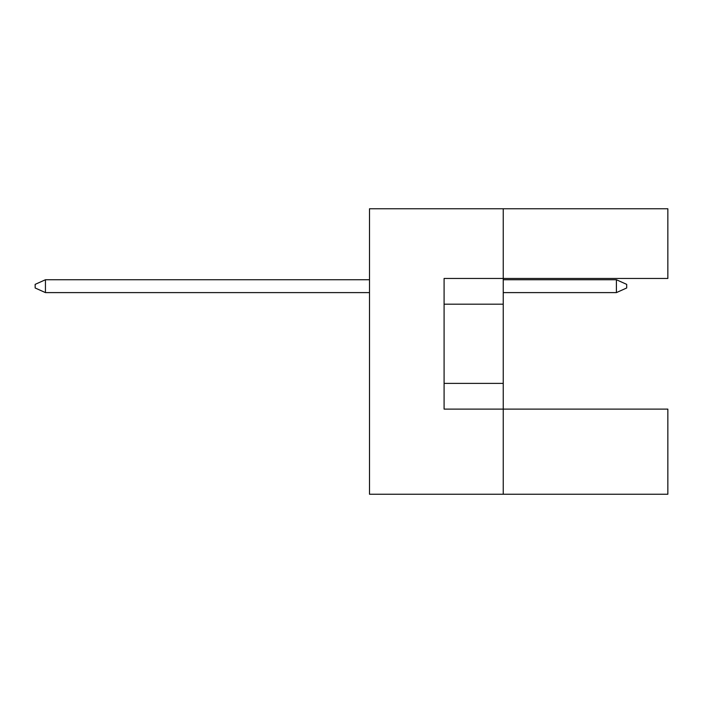<?xml version="1.0" encoding="UTF-8"?>
<svg xmlns="http://www.w3.org/2000/svg" width="703" height="703" viewBox="0 0 703 703"><rect width="100%" height="100%" fill="white"/><g stroke="black" fill="none" stroke-linecap="round" stroke-linejoin="round"><path stroke-width="1.05" d="M503.243 304.179L503.243 278.458L667.85 278.458L667.85 208.756L503.243 208.756L503.243 278.458L444.094 278.458L444.094 409.111L503.243 409.111L503.243 304.179L444.094 304.179M667.85 494.244L667.85 409.111L503.243 409.111L503.243 494.244L667.85 494.244M503.243 494.244L369.506 494.244L369.506 208.756L503.243 208.756M444.094 383.39L503.243 383.39M616.408 292.606L616.408 279.741L626.698 284.372L626.698 287.975L616.408 292.606L503.243 292.606M616.408 279.741L503.243 279.741M369.506 279.741L45.44 279.741L45.44 292.606L369.506 292.606M45.44 292.606L35.15 287.975L35.15 284.372L45.44 279.741"/></g></svg>
